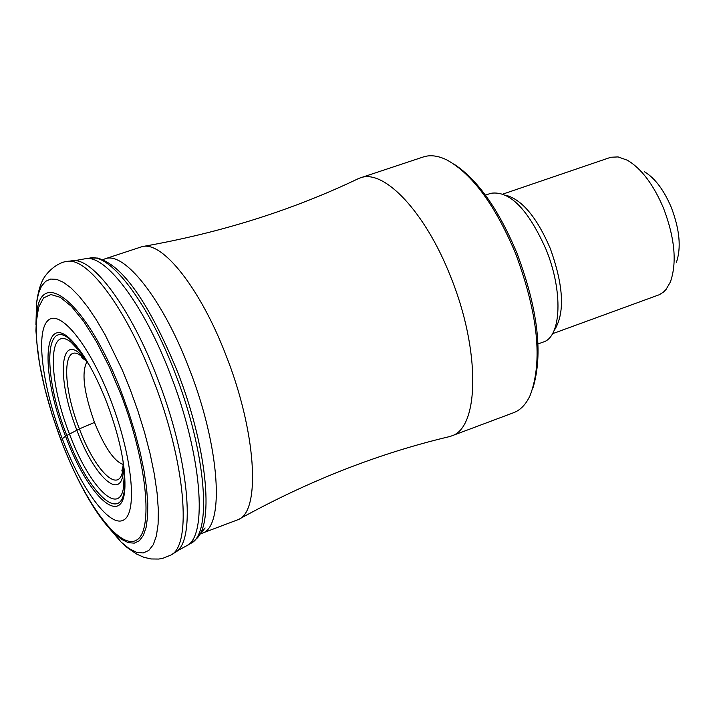 <?xml version="1.0" encoding="UTF-8"?>
<svg xmlns="http://www.w3.org/2000/svg" width="715" height="715" viewBox="0 0 715 715"><rect width="100%" height="100%" fill="white"/><g stroke="black" fill="none" stroke-linecap="round" stroke-linejoin="round"><path stroke-width="1.07" d="M67.702 261.395L72.823 260.662C93.209 257.811 130.961 308.683 157.425 378.083C188.715 457.636 196.366 540.611 175.738 552.096L171.296 554.733M177.257 550.881L186.24 545.983C208.36 537.126 201.764 453.98 170.179 373.865C143.447 303.768 104.864 253.387 84.826 258.821L74.762 260.653M123.409 463.329L123.382 469.683C122.319 502.86 94.469 477.843 76.889 430.207C56.163 378.19 59.711 329.552 83.825 357.67L87.838 362.603M85.371 358.546L77.792 348.616L71.116 342.279C47.637 323.35 47.664 378.896 69.498 434.085C88.124 484.234 117.358 515.837 123.159 489.65L124.374 480.516L124.035 468.03M106.928 402.894C96.623 376.582 85.791 356.812 74.431 343.558C43.204 306.637 38.985 369.557 65.53 436.168C88.025 497.265 123.874 529.958 124.937 486.566C125.357 464.25 119.36 436.356 106.928 402.894M110.628 399.917C132.078 455.384 137.834 512.146 123.856 519.885C110.173 528.457 81.725 489.963 62.285 438.769C42.677 387.718 35.437 333.038 47.601 320.874C59.443 307.906 89.366 344.299 110.628 399.917M103.55 259.402L104.926 258.857C124.133 250.733 162.671 299.129 188.966 368.002C219.988 446.446 225.109 527.5 201.853 533.336L200.441 533.774M201.853 533.336L238.56 519.474C261.073 510.599 256.068 431.074 225.886 355.042C200.379 288.467 162.502 240.919 142.196 246.604L104.926 258.857M142.196 246.604C219.997 232.992 292.015 210.353 358.242 178.696L360.217 177.919C383.884 168.436 425.443 212.141 450.584 276.58C480.507 349.858 479.533 428.115 451.353 436.007L449.342 436.642C377.913 453.587 307.647 481.204 238.56 519.474M451.353 436.007L513.665 412.68C520.538 410.079 526.043 404.297 530.181 395.332C542.882 361.415 538.055 314.207 515.685 253.736L515.604 253.53C495.272 205.312 472.436 174.156 447.098 160.071C438.25 155.691 430.332 154.655 423.352 156.951L360.217 177.919M453.918 164.093C477.504 179.429 498.543 209.182 517.034 253.351L517.115 253.548C537.921 309.255 543.203 354.05 532.961 387.923M538.011 343.96L543.355 342.011C561.454 336.765 563.241 291.014 545.965 249.231C528.001 209.111 509.616 190.467 490.839 193.3L485.458 195.132M552.489 333.735L659.409 294.678L663.422 292.14L666.085 289.423L670.375 282.005C677.114 262.709 674.853 238.149 663.574 208.333L663.538 208.226C653.474 184.55 641.418 168.552 627.368 160.232L618.091 156.925L610.878 157.246L503.137 194.006M644.26 171.663C654.815 177.928 663.833 189.859 671.314 207.457L671.34 207.538C679.733 229.685 681.395 248.007 676.336 262.503M94.452 422.431L79.41 428.884L65.53 436.168L62.285 438.769L61.472 441.378M191.629 542.828L196.419 538.788C214.473 523.389 206.492 445.365 177.427 371.541C148.783 302.231 122.068 264.389 97.276 258.026L89.759 258.079C109.788 252.663 148.22 302.704 174.791 372.345C206.188 451.925 212.632 534.588 190.539 543.472L187.151 545.456M123.159 461.64L123.06 466.162C121.916 496.889 95.873 473.455 79.41 428.884C60.015 380.201 63.313 334.665 85.782 360.601L88.705 364.078M122.882 467.735L121.827 470.962L123.06 466.171L123.382 469.683M124.222 469.675L124.75 484.547C123.731 526.866 88.776 495.093 66.817 435.489C40.916 370.495 45.108 309.211 75.558 345.247L84.486 357.151M120.674 393.813L109.055 366.366L96.507 341.815L83.744 321.491L71.464 306.431L60.319 297.333L50.863 294.517L43.526 297.941L38.619 307.271L36.313 321.893L36.644 340.983L39.531 363.569L44.822 388.576L52.231 414.861L61.427 441.262C84.87 503.038 119.396 550.076 136.386 540.2C153.752 531.352 147.067 461.97 120.674 393.813M82.717 488.345C93.459 508.454 103.934 523.46 114.141 533.354L121.532 539.351L128.298 542.658L134.295 543.15L139.345 540.755L143.322 535.472L146.11 527.384L147.612 516.614L147.773 503.396L146.575 488.005L144.019 470.827L140.149 452.273L135.072 432.807L128.897 412.939L121.791 393.187C88.589 304.867 40.925 264.38 36.644 313.93L35.929 330.813L37.636 351.333M35.938 324.825L36.572 302.883L38.476 293.445L41.488 286.215L45.554 281.37L50.631 279.056L56.628 279.359L63.465 282.336L71.008 287.975L79.115 296.207L87.623 306.905L96.373 319.882L105.177 334.897L122.176 369.789L129.996 388.924L137.798 410.607L144.564 432.423L150.123 453.784L154.324 474.134L157.085 492.966L158.346 509.795L158.095 524.238L156.371 535.964L153.242 544.75L148.809 550.434L143.215 552.963L136.592 552.329L129.138 548.628L121.014 541.997L106.741 525.319M170.385 555.278C192.558 546.475 185.435 461.559 153.144 379.495C125.804 307.7 86.703 256.068 66.656 261.547C67.174 261.091 54.787 262.611 44.679 276.759C40.925 282.157 38.217 290.862 36.572 302.883L36.644 313.93C34.025 347.276 42.283 389.729 61.419 441.271C77.685 483.224 95.256 513.924 114.141 533.354L121.014 541.997L126.975 547.404L136.52 554L143.786 557.262L150.901 558.96L158.748 559.05L162.761 558.326L170.385 555.278M505.907 195.24C522.093 199.673 536.849 217.351 550.175 248.248C563.903 286.349 565.136 313.948 553.866 331.036M123.141 464.482C114.016 461.193 104.47 447.161 94.487 422.395C83.852 392.526 81.322 372.354 86.908 361.879M89.75 258.079L85.871 258.66M199.029 535.544L205.116 527.956M85.782 360.601L81.814 357.652L84.79 359.547M85.139 359.636L85.612 359.752M83.825 357.67L85.791 360.61M81.823 353.576L71.116 342.279M123.159 489.65L124.401 474.125M124.374 480.516L124.937 486.566M74.431 343.558L77.792 348.616"/></g></svg>
